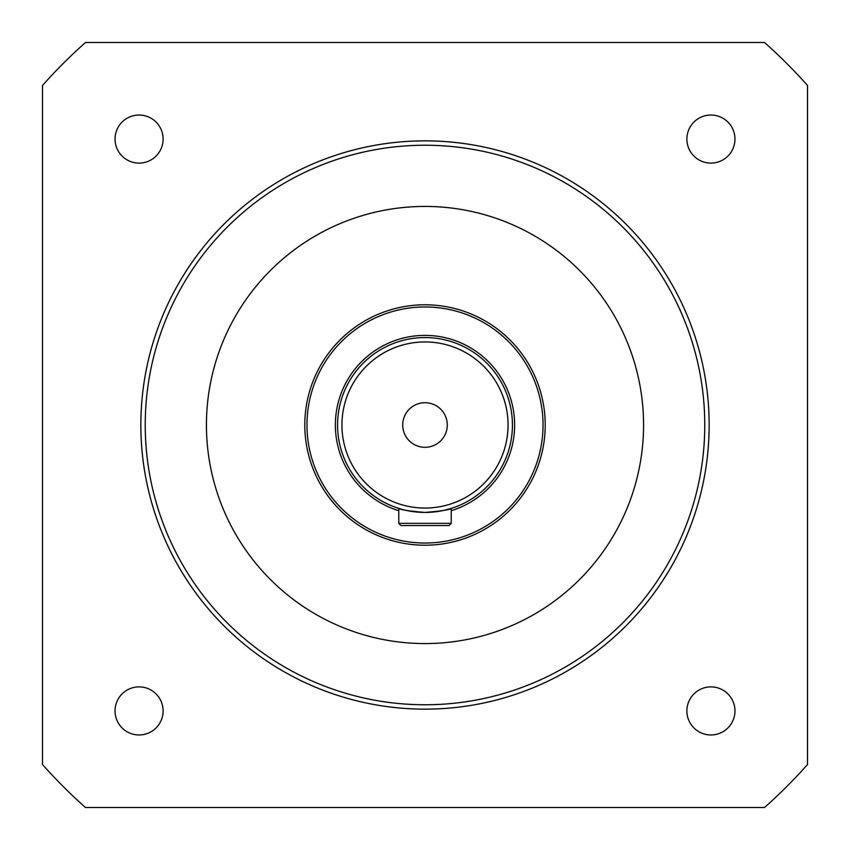 <?xml version="1.0" encoding="UTF-8"?>
<svg xmlns="http://www.w3.org/2000/svg" width="850" height="850" viewBox="0 0 850 850"><rect width="100%" height="100%" fill="white"/><g stroke="black" fill="none" stroke-linecap="round" stroke-linejoin="round"><path stroke-width="1.27" d="M425 704.767A279.767 279.767 0 0 0 704.767 425A279.767 279.767 0 0 0 425 145.233A279.767 279.767 0 0 0 145.233 425A279.767 279.767 0 0 0 425 704.767M425 140.856A284.144 284.144 0 0 1 709.144 425A284.144 284.144 0 0 1 425 709.144A284.144 284.144 0 0 1 140.856 425A284.144 284.144 0 0 1 425 140.856M139.081 115.037A24.044 24.044 0 0 0 115.037 139.081A24.044 24.044 0 0 0 139.081 163.115A24.044 24.044 0 0 0 163.115 139.081A24.044 24.044 0 0 0 139.081 115.037M139.081 686.885A24.044 24.044 0 0 0 115.037 710.919A24.044 24.044 0 0 0 139.081 734.963A24.044 24.044 0 0 0 163.115 710.919A24.044 24.044 0 0 0 139.081 686.885M710.919 686.885A24.044 24.044 0 0 0 686.885 710.919A24.044 24.044 0 0 0 710.919 734.963A24.044 24.044 0 0 0 734.963 710.919A24.044 24.044 0 0 0 710.919 686.885M710.919 115.037A24.044 24.044 0 0 0 686.885 139.081A24.044 24.044 0 0 0 710.919 163.115A24.044 24.044 0 0 0 734.963 139.081A24.044 24.044 0 0 0 710.919 115.037M425 206.433A218.567 218.567 0 0 0 206.433 425A218.567 218.567 0 0 0 425 643.567A218.567 218.567 0 0 0 643.567 425A218.567 218.567 0 0 0 425 206.433M764.532 807.5A511.456 511.456 0 0 0 807.5 764.532L807.5 85.468A511.456 511.456 0 0 0 764.532 42.5L85.468 42.5A511.456 511.456 0 0 0 42.5 85.468L42.5 764.532A511.456 511.456 0 0 0 85.468 807.5L764.532 807.5M425 402.709A22.291 22.291 0 0 0 402.709 425A22.291 22.291 0 0 0 425 447.291A22.291 22.291 0 0 0 447.291 425A22.291 22.291 0 0 0 425 402.709M451.233 523.356L449.044 525.544L400.956 525.544L398.767 523.356L451.233 523.356L451.233 508.406L443.572 510.436M398.767 523.356L398.767 508.406C400.329 509.766 409.062 511.116 425 512.433A87.433 87.433 0 0 0 512.433 425A87.433 87.433 0 0 0 425 337.567A87.433 87.433 0 0 0 337.567 425A87.433 87.433 0 0 0 425 512.433C440.938 511.116 449.682 509.766 451.233 508.406M425 543.033A118.033 118.033 0 0 0 543.033 425A118.033 118.033 0 0 0 425 306.967A118.033 118.033 0 0 0 306.967 425A118.033 118.033 0 0 0 425 543.033M425 545.211A120.211 120.211 0 0 0 545.211 425A120.211 120.211 0 0 0 425 304.789A120.211 120.211 0 0 0 304.789 425A120.211 120.211 0 0 0 425 545.211M434.637 511.891L430.142 512.274M425 508.056A83.056 83.056 0 0 0 508.056 425A83.056 83.056 0 0 0 425 341.944A83.056 83.056 0 0 0 341.944 425A83.056 83.056 0 0 0 425 508.056M451.233 510.691A89.611 89.611 0 0 0 425 335.389A89.611 89.611 0 0 0 398.767 510.691M425 337.567A87.433 87.433 0 0 0 337.567 425A87.433 87.433 0 0 0 425 512.433"/></g></svg>
